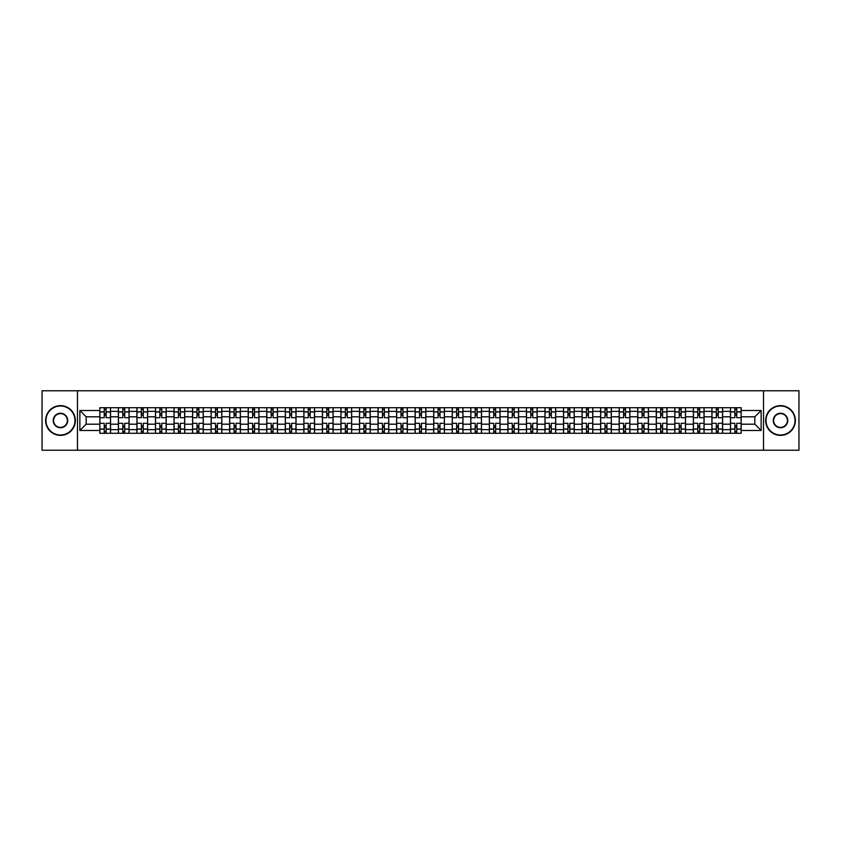 <?xml version="1.0" encoding="UTF-8"?>
<svg xmlns="http://www.w3.org/2000/svg" width="841" height="841" viewBox="0 0 841 841"><rect width="100%" height="100%" fill="white"/><g stroke="black" fill="none" stroke-linecap="round" stroke-linejoin="round"><path stroke-width="1.26" d="M763.523 450.229L798.95 450.229L798.95 390.771L42.05 390.771L42.05 450.229L763.523 450.229L763.523 390.771M118.381 433.283L118.381 411.344L110.539 411.344L110.539 433.283M110.539 411.344L110.539 407.717M118.381 411.344L118.381 407.717M129.083 407.717L129.083 433.283M136.925 433.283L136.925 407.717M147.627 407.717L147.627 433.283M155.48 433.283L155.48 407.717M166.182 407.717L166.182 433.283M174.024 433.283L174.024 407.717M184.726 407.717L184.726 433.283M192.578 433.283L192.578 407.717M203.27 407.717L203.27 433.283M211.123 433.283L211.123 407.717M221.824 407.717L221.824 433.283M229.667 433.283L229.667 407.717M240.368 407.717L240.368 433.283M248.221 433.283L248.221 407.717M258.923 407.717L258.923 433.283M266.765 433.283L266.765 407.717M277.467 407.717L277.467 433.283M285.309 433.283L285.309 407.717M296.011 407.717L296.011 433.283M303.864 433.283L303.864 407.717M314.566 407.717L314.566 433.283M322.408 433.283L322.408 407.717M333.11 407.717L333.11 433.283M340.962 433.283L340.962 407.717M351.654 407.717L351.654 433.283M359.506 433.283L359.506 407.717M370.208 407.717L370.208 433.283M378.051 433.283L378.051 407.717M388.752 407.717L388.752 433.283M396.605 433.283L396.605 407.717M407.307 407.717L407.307 433.283M415.149 433.283L415.149 407.717M425.851 407.717L425.851 433.283M433.693 433.283L433.693 407.717M444.395 407.717L444.395 433.283M452.248 433.283L452.248 407.717M462.949 407.717L462.949 433.283M470.792 433.283L470.792 407.717M481.494 407.717L481.494 433.283M489.346 433.283L489.346 407.717M500.038 407.717L500.038 433.283M507.89 433.283L507.89 407.717M518.592 407.717L518.592 433.283M526.434 433.283L526.434 407.717M537.136 407.717L537.136 433.283M544.989 433.283L544.989 407.717M555.691 407.717L555.691 433.283M563.533 433.283L563.533 407.717M574.235 407.717L574.235 433.283M582.077 433.283L582.077 407.717M592.779 407.717L592.779 433.283M600.632 433.283L600.632 407.717M611.333 407.717L611.333 433.283M619.176 433.283L619.176 407.717M629.877 407.717L629.877 433.283M637.73 433.283L637.73 407.717M648.422 407.717L648.422 433.283M656.274 433.283L656.274 407.717M666.976 407.717L666.976 433.283M674.818 433.283L674.818 407.717M685.52 407.717L685.52 433.283M693.373 433.283L693.373 407.717M704.075 407.717L704.075 433.283M711.917 433.283L711.917 407.717M722.619 407.717L722.619 433.283M730.461 433.283L730.461 407.717M730.461 424.19L722.619 424.19M711.917 424.19L704.075 424.19M693.373 424.19L685.52 424.19M674.818 424.19L666.976 424.19M656.274 424.19L648.422 424.19M637.73 424.19L629.877 424.19M619.176 424.19L611.333 424.19M600.632 424.19L592.779 424.19M582.077 424.19L574.235 424.19M563.533 424.19L555.691 424.19M544.989 424.19L537.136 424.19M526.434 424.19L518.592 424.19M507.89 424.19L500.038 424.19M489.346 424.19L481.494 424.19M470.792 424.19L462.949 424.19M452.248 424.19L444.395 424.19M433.693 424.19L425.851 424.19M415.149 424.19L407.307 424.19M396.605 424.19L388.752 424.19M378.051 424.19L370.208 424.19M359.506 424.19L351.654 424.19M340.962 424.19L333.11 424.19M322.408 424.19L314.566 424.19M303.864 424.19L296.011 424.19M285.309 424.19L277.467 424.19M266.765 424.19L258.923 424.19M248.221 424.19L240.368 424.19M229.667 424.19L221.824 424.19M211.123 424.19L203.27 424.19M192.578 424.19L184.726 424.19M174.024 424.19L166.182 424.19M155.48 424.19L147.627 424.19M136.925 424.19L129.083 424.19M118.381 424.19L110.539 424.19M730.461 416.81L722.619 416.81M711.917 416.81L704.075 416.81M693.373 416.81L685.52 416.81M674.818 416.81L666.976 416.81M656.274 416.81L648.422 416.81M637.73 416.81L629.877 416.81M619.176 416.81L611.333 416.81M600.632 416.81L592.779 416.81M582.077 416.81L574.235 416.81M563.533 416.81L555.691 416.81M544.989 416.81L537.136 416.81M526.434 416.81L518.592 416.81M507.89 416.81L500.038 416.81M489.346 416.81L481.494 416.81M470.792 416.81L462.949 416.81M452.248 416.81L444.395 416.81M433.693 416.81L425.851 416.81M415.149 416.81L407.307 416.81M396.605 416.81L388.752 416.81M378.051 416.81L370.208 416.81M359.506 416.81L351.654 416.81M340.962 416.81L333.11 416.81M322.408 416.81L314.566 416.81M303.864 416.81L296.011 416.81M285.309 416.81L277.467 416.81M266.765 416.81L258.923 416.81M248.221 416.81L240.368 416.81M229.667 416.81L221.824 416.81M211.123 416.81L203.27 416.81M192.578 416.81L184.726 416.81M174.024 416.81L166.182 416.81M155.48 416.81L147.627 416.81M136.925 416.81L129.083 416.81M118.381 416.81L110.539 416.81M86.16 424.19L99.837 424.19L99.837 416.81L86.16 416.81L86.16 424.19L79.863 430.487L79.863 410.513L99.837 410.513L99.837 416.81M741.163 416.81L741.163 424.19L754.84 424.19L754.84 416.81L741.163 416.81L741.163 407.717L99.837 407.717L99.837 410.513M741.163 410.513L761.137 410.513L761.137 430.487L741.163 430.487L741.163 424.19M99.837 424.19L99.837 433.283L741.163 433.283L741.163 430.487M99.837 430.487L79.863 430.487M77.477 450.229L77.477 390.771M106.134 431.496L104.231 431.496M104.231 409.504L106.134 409.504M124.689 431.496L122.786 431.496M122.786 409.504L124.689 409.504M143.233 431.496L141.33 431.496M141.33 409.504L143.233 409.504M161.777 431.496L159.874 431.496M159.874 409.504L161.777 409.504M180.331 431.496L178.429 431.496M178.429 409.504L180.331 409.504M198.875 431.496L196.973 431.496M196.973 409.504L198.875 409.504M217.42 431.496L215.517 431.496M215.517 409.504L217.42 409.504M235.974 431.496L234.071 431.496M234.071 409.504L235.974 409.504M254.518 431.496L252.615 431.496M252.615 409.504L254.518 409.504M273.062 431.496L271.17 431.496M271.17 409.504L273.062 409.504M291.617 431.496L289.714 431.496M289.714 409.504L291.617 409.504M310.161 431.496L308.258 431.496M308.258 409.504L310.161 409.504M328.715 431.496L326.813 431.496M326.813 409.504L328.715 409.504M347.259 431.496L345.357 431.496M345.357 409.504L347.259 409.504M365.803 431.496L363.901 431.496M363.901 409.504L365.803 409.504M384.358 431.496L382.455 431.496M382.455 409.504L384.358 409.504M402.902 431.496L400.999 431.496M400.999 409.504L402.902 409.504M421.446 431.496L419.554 431.496M419.554 409.504L421.446 409.504M440.001 431.496L438.098 431.496M438.098 409.504L440.001 409.504M458.545 431.496L456.642 431.496M456.642 409.504L458.545 409.504M477.099 431.496L475.197 431.496M475.197 409.504L477.099 409.504M495.643 431.496L493.741 431.496M493.741 409.504L495.643 409.504M514.187 431.496L512.285 431.496M512.285 409.504L514.187 409.504M532.742 431.496L530.839 431.496M530.839 409.504L532.742 409.504M551.286 431.496L549.383 431.496M549.383 409.504L551.286 409.504M569.83 431.496L567.938 431.496M567.938 409.504L569.83 409.504M588.385 431.496L586.482 431.496M586.482 409.504L588.385 409.504M606.929 431.496L605.026 431.496M605.026 409.504L606.929 409.504M625.483 431.496L623.58 431.496M623.58 409.504L625.483 409.504M644.027 431.496L642.125 431.496M642.125 409.504L644.027 409.504M662.571 431.496L660.669 431.496M660.669 409.504L662.571 409.504M681.126 431.496L679.223 431.496M679.223 409.504L681.126 409.504M699.67 431.496L697.767 431.496M697.767 409.504L699.67 409.504M718.214 431.496L716.311 431.496M716.311 409.504L718.214 409.504M736.769 431.496L734.866 431.496M734.866 409.504L736.769 409.504M79.863 410.513L86.16 416.81M754.84 424.19L761.137 430.487M754.84 416.81L761.137 410.513M110.476 433.283L110.476 417.704L106.134 417.704L106.134 407.717M104.231 407.717L104.231 417.704L99.89 417.704L99.89 407.717M110.476 417.704L110.476 407.717M99.89 433.283L99.89 423.296L104.231 423.296L104.231 433.283M106.134 433.283L106.134 423.296L110.476 423.296M104.231 415.086L106.134 415.086M99.89 423.296L99.89 417.704M106.134 425.914L104.231 425.914M106.134 431.738L104.231 431.738M104.231 427.459L106.134 427.459M106.134 413.541L104.231 413.541M104.231 409.262L106.134 409.262M129.02 433.283L129.02 417.704L124.689 417.704L124.689 407.717M122.786 407.717L122.786 417.704L118.444 417.704L118.444 407.717M129.02 417.704L129.02 407.717M118.444 433.283L118.444 423.296L122.786 423.296L122.786 433.283M124.689 433.283L124.689 423.296L129.02 423.296M122.786 415.086L124.689 415.086M118.444 423.296L118.444 417.704M124.689 425.914L122.786 425.914M124.689 431.738L122.786 431.738M122.786 427.459L124.689 427.459M124.689 413.541L122.786 413.541M122.786 409.262L124.689 409.262M147.574 433.283L147.574 417.704L143.233 417.704L143.233 407.717M141.33 407.717L141.33 417.704L136.988 417.704L136.988 407.717M147.574 417.704L147.574 407.717M136.988 433.283L136.988 423.296L141.33 423.296L141.33 433.283M143.233 433.283L143.233 423.296L147.574 423.296M141.33 415.086L143.233 415.086M136.988 423.296L136.988 417.704M143.233 425.914L141.33 425.914M143.233 431.738L141.33 431.738M141.33 427.459L143.233 427.459M143.233 413.541L141.33 413.541M141.33 409.262L143.233 409.262M166.119 433.283L166.119 417.704L161.777 417.704L161.777 407.717M159.874 407.717L159.874 417.704L155.532 417.704L155.532 407.717M166.119 417.704L166.119 407.717M155.532 433.283L155.532 423.296L159.874 423.296L159.874 433.283M161.777 433.283L161.777 423.296L166.119 423.296M159.874 415.086L161.777 415.086M155.532 423.296L155.532 417.704M161.777 425.914L159.874 425.914M161.777 431.738L159.874 431.738M159.874 427.459L161.777 427.459M161.777 413.541L159.874 413.541M159.874 409.262L161.777 409.262M184.663 433.283L184.663 417.704L180.331 417.704L180.331 407.717M178.429 407.717L178.429 417.704L174.087 417.704L174.087 407.717M184.663 417.704L184.663 407.717M174.087 433.283L174.087 423.296L178.429 423.296L178.429 433.283M180.331 433.283L180.331 423.296L184.663 423.296M178.429 415.086L180.331 415.086M174.087 423.296L174.087 417.704M180.331 425.914L178.429 425.914M180.331 431.738L178.429 431.738M178.429 427.459L180.331 427.459M180.331 413.541L178.429 413.541M178.429 409.262L180.331 409.262M203.217 433.283L203.217 417.704L198.875 417.704L198.875 407.717M196.973 407.717L196.973 417.704L192.631 417.704L192.631 407.717M203.217 417.704L203.217 407.717M192.631 433.283L192.631 423.296L196.973 423.296L196.973 433.283M198.875 433.283L198.875 423.296L203.217 423.296M196.973 415.086L198.875 415.086M192.631 423.296L192.631 417.704M198.875 425.914L196.973 425.914M198.875 431.738L196.973 431.738M196.973 427.459L198.875 427.459M198.875 413.541L196.973 413.541M196.973 409.262L198.875 409.262M60.478 435.007A14.507 14.507 0 0 0 74.986 420.5A14.507 14.507 0 0 0 60.478 405.993A14.507 14.507 0 0 0 45.971 420.5A14.507 14.507 0 0 0 60.478 435.007M60.478 405.635A14.865 14.865 0 0 1 75.343 420.5A14.865 14.865 0 0 1 60.478 435.365A14.865 14.865 0 0 1 45.614 420.5A14.865 14.865 0 0 1 60.478 405.635M60.478 427.754A7.254 7.254 0 0 1 53.225 420.5A7.254 7.254 0 0 1 60.478 413.246A7.254 7.254 0 0 1 67.732 420.5A7.254 7.254 0 0 1 60.478 427.754M60.478 413.604A6.896 6.896 0 0 0 53.582 420.5A6.896 6.896 0 0 0 60.478 427.396A6.896 6.896 0 0 0 67.375 420.5A6.896 6.896 0 0 0 60.478 413.604M780.522 435.007A14.507 14.507 0 0 0 795.029 420.5A14.507 14.507 0 0 0 780.522 405.993A14.507 14.507 0 0 0 766.014 420.5A14.507 14.507 0 0 0 780.522 435.007M780.522 405.635A14.865 14.865 0 0 1 795.386 420.5A14.865 14.865 0 0 1 780.522 435.365A14.865 14.865 0 0 1 765.657 420.5A14.865 14.865 0 0 1 780.522 405.635M780.522 427.754A7.254 7.254 0 0 1 773.268 420.5A7.254 7.254 0 0 1 780.522 413.246A7.254 7.254 0 0 1 787.775 420.5A7.254 7.254 0 0 1 780.522 427.754M780.522 413.604A6.896 6.896 0 0 0 773.625 420.5A6.896 6.896 0 0 0 780.522 427.396A6.896 6.896 0 0 0 787.418 420.5A6.896 6.896 0 0 0 780.522 413.604M221.761 433.283L221.761 417.704L217.42 417.704L217.42 407.717M215.517 407.717L215.517 417.704L211.186 417.704L211.186 407.717M221.761 417.704L221.761 407.717M211.186 433.283L211.186 423.296L215.517 423.296L215.517 433.283M217.42 433.283L217.42 423.296L221.761 423.296M215.517 415.086L217.42 415.086M211.186 423.296L211.186 417.704M217.42 425.914L215.517 425.914M217.42 431.738L215.517 431.738M215.517 427.459L217.42 427.459M217.42 413.541L215.517 413.541M215.517 409.262L217.42 409.262M240.316 433.283L240.316 417.704L235.974 417.704L235.974 407.717M234.071 407.717L234.071 417.704L229.73 417.704L229.73 407.717M240.316 417.704L240.316 407.717M229.73 433.283L229.73 423.296L234.071 423.296L234.071 433.283M235.974 433.283L235.974 423.296L240.316 423.296M234.071 415.086L235.974 415.086M229.73 423.296L229.73 417.704M235.974 425.914L234.071 425.914M235.974 431.738L234.071 431.738M234.071 427.459L235.974 427.459M235.974 413.541L234.071 413.541M234.071 409.262L235.974 409.262M258.86 433.283L258.86 417.704L254.518 417.704L254.518 407.717M252.615 407.717L252.615 417.704L248.274 417.704L248.274 407.717M258.86 417.704L258.86 407.717M248.274 433.283L248.274 423.296L252.615 423.296L252.615 433.283M254.518 433.283L254.518 423.296L258.86 423.296M252.615 415.086L254.518 415.086M248.274 423.296L248.274 417.704M254.518 425.914L252.615 425.914M254.518 431.738L252.615 431.738M252.615 427.459L254.518 427.459M254.518 413.541L252.615 413.541M252.615 409.262L254.518 409.262M277.404 433.283L277.404 417.704L273.062 417.704L273.062 407.717M271.17 407.717L271.17 417.704L266.828 417.704L266.828 407.717M277.404 417.704L277.404 407.717M266.828 433.283L266.828 423.296L271.17 423.296L271.17 433.283M273.062 433.283L273.062 423.296L277.404 423.296M271.17 415.086L273.062 415.086M266.828 423.296L266.828 417.704M273.062 425.914L271.17 425.914M273.062 431.738L271.17 431.738M271.17 427.459L273.062 427.459M273.062 413.541L271.17 413.541M271.17 409.262L273.062 409.262M295.958 433.283L295.958 417.704L291.617 417.704L291.617 407.717M289.714 407.717L289.714 417.704L285.372 417.704L285.372 407.717M295.958 417.704L295.958 407.717M285.372 433.283L285.372 423.296L289.714 423.296L289.714 433.283M291.617 433.283L291.617 423.296L295.958 423.296M289.714 415.086L291.617 415.086M285.372 423.296L285.372 417.704M291.617 425.914L289.714 425.914M291.617 431.738L289.714 431.738M289.714 427.459L291.617 427.459M291.617 413.541L289.714 413.541M289.714 409.262L291.617 409.262M314.502 433.283L314.502 417.704L310.161 417.704L310.161 407.717M308.258 407.717L308.258 417.704L303.916 417.704L303.916 407.717M314.502 417.704L314.502 407.717M303.916 433.283L303.916 423.296L308.258 423.296L308.258 433.283M310.161 433.283L310.161 423.296L314.502 423.296M308.258 415.086L310.161 415.086M303.916 423.296L303.916 417.704M310.161 425.914L308.258 425.914M310.161 431.738L308.258 431.738M308.258 427.459L310.161 427.459M310.161 413.541L308.258 413.541M308.258 409.262L310.161 409.262M333.047 433.283L333.047 417.704L328.715 417.704L328.715 407.717M326.813 407.717L326.813 417.704L322.471 417.704L322.471 407.717M333.047 417.704L333.047 407.717M322.471 433.283L322.471 423.296L326.813 423.296L326.813 433.283M328.715 433.283L328.715 423.296L333.047 423.296M326.813 415.086L328.715 415.086M322.471 423.296L322.471 417.704M328.715 425.914L326.813 425.914M328.715 431.738L326.813 431.738M326.813 427.459L328.715 427.459M328.715 413.541L326.813 413.541M326.813 409.262L328.715 409.262M351.601 433.283L351.601 417.704L347.259 417.704L347.259 407.717M345.357 407.717L345.357 417.704L341.015 417.704L341.015 407.717M351.601 417.704L351.601 407.717M341.015 433.283L341.015 423.296L345.357 423.296L345.357 433.283M347.259 433.283L347.259 423.296L351.601 423.296M345.357 415.086L347.259 415.086M341.015 423.296L341.015 417.704M347.259 425.914L345.357 425.914M347.259 431.738L345.357 431.738M345.357 427.459L347.259 427.459M347.259 413.541L345.357 413.541M345.357 409.262L347.259 409.262M370.145 433.283L370.145 417.704L365.803 417.704L365.803 407.717M363.901 407.717L363.901 417.704L359.57 417.704L359.57 407.717M370.145 417.704L370.145 407.717M359.57 433.283L359.57 423.296L363.901 423.296L363.901 433.283M365.803 433.283L365.803 423.296L370.145 423.296M363.901 415.086L365.803 415.086M359.57 423.296L359.57 417.704M365.803 425.914L363.901 425.914M365.803 431.738L363.901 431.738M363.901 427.459L365.803 427.459M365.803 413.541L363.901 413.541M363.901 409.262L365.803 409.262M388.7 433.283L388.7 417.704L384.358 417.704L384.358 407.717M382.455 407.717L382.455 417.704L378.114 417.704L378.114 407.717M388.7 417.704L388.7 407.717M378.114 433.283L378.114 423.296L382.455 423.296L382.455 433.283M384.358 433.283L384.358 423.296L388.7 423.296M382.455 415.086L384.358 415.086M378.114 423.296L378.114 417.704M384.358 425.914L382.455 425.914M384.358 431.738L382.455 431.738M382.455 427.459L384.358 427.459M384.358 413.541L382.455 413.541M382.455 409.262L384.358 409.262M407.244 433.283L407.244 417.704L402.902 417.704L402.902 407.717M400.999 407.717L400.999 417.704L396.658 417.704L396.658 407.717M407.244 417.704L407.244 407.717M396.658 433.283L396.658 423.296L400.999 423.296L400.999 433.283M402.902 433.283L402.902 423.296L407.244 423.296M400.999 415.086L402.902 415.086M396.658 423.296L396.658 417.704M402.902 425.914L400.999 425.914M402.902 431.738L400.999 431.738M400.999 427.459L402.902 427.459M402.902 413.541L400.999 413.541M400.999 409.262L402.902 409.262M425.788 433.283L425.788 417.704L421.446 417.704L421.446 407.717M419.554 407.717L419.554 417.704L415.212 417.704L415.212 407.717M425.788 417.704L425.788 407.717M415.212 433.283L415.212 423.296L419.554 423.296L419.554 433.283M421.446 433.283L421.446 423.296L425.788 423.296M419.554 415.086L421.446 415.086M415.212 423.296L415.212 417.704M421.446 425.914L419.554 425.914M421.446 431.738L419.554 431.738M419.554 427.459L421.446 427.459M421.446 413.541L419.554 413.541M419.554 409.262L421.446 409.262M444.342 433.283L444.342 417.704L440.001 417.704L440.001 407.717M438.098 407.717L438.098 417.704L433.756 417.704L433.756 407.717M444.342 417.704L444.342 407.717M433.756 433.283L433.756 423.296L438.098 423.296L438.098 433.283M440.001 433.283L440.001 423.296L444.342 423.296M438.098 415.086L440.001 415.086M433.756 423.296L433.756 417.704M440.001 425.914L438.098 425.914M440.001 431.738L438.098 431.738M438.098 427.459L440.001 427.459M440.001 413.541L438.098 413.541M438.098 409.262L440.001 409.262M462.886 433.283L462.886 417.704L458.545 417.704L458.545 407.717M456.642 407.717L456.642 417.704L452.3 417.704L452.3 407.717M462.886 417.704L462.886 407.717M452.3 433.283L452.3 423.296L456.642 423.296L456.642 433.283M458.545 433.283L458.545 423.296L462.886 423.296M456.642 415.086L458.545 415.086M452.3 423.296L452.3 417.704M458.545 425.914L456.642 425.914M458.545 431.738L456.642 431.738M456.642 427.459L458.545 427.459M458.545 413.541L456.642 413.541M456.642 409.262L458.545 409.262M481.43 433.283L481.43 417.704L477.099 417.704L477.099 407.717M475.197 407.717L475.197 417.704L470.855 417.704L470.855 407.717M481.43 417.704L481.43 407.717M470.855 433.283L470.855 423.296L475.197 423.296L475.197 433.283M477.099 433.283L477.099 423.296L481.43 423.296M475.197 415.086L477.099 415.086M470.855 423.296L470.855 417.704M477.099 425.914L475.197 425.914M477.099 431.738L475.197 431.738M475.197 427.459L477.099 427.459M477.099 413.541L475.197 413.541M475.197 409.262L477.099 409.262M499.985 433.283L499.985 417.704L495.643 417.704L495.643 407.717M493.741 407.717L493.741 417.704L489.399 417.704L489.399 407.717M499.985 417.704L499.985 407.717M489.399 433.283L489.399 423.296L493.741 423.296L493.741 433.283M495.643 433.283L495.643 423.296L499.985 423.296M493.741 415.086L495.643 415.086M489.399 423.296L489.399 417.704M495.643 425.914L493.741 425.914M495.643 431.738L493.741 431.738M493.741 427.459L495.643 427.459M495.643 413.541L493.741 413.541M493.741 409.262L495.643 409.262M518.529 433.283L518.529 417.704L514.187 417.704L514.187 407.717M512.285 407.717L512.285 417.704L507.953 417.704L507.953 407.717M518.529 417.704L518.529 407.717M507.953 433.283L507.953 423.296L512.285 423.296L512.285 433.283M514.187 433.283L514.187 423.296L518.529 423.296M512.285 415.086L514.187 415.086M507.953 423.296L507.953 417.704M514.187 425.914L512.285 425.914M514.187 431.738L512.285 431.738M512.285 427.459L514.187 427.459M514.187 413.541L512.285 413.541M512.285 409.262L514.187 409.262M537.084 433.283L537.084 417.704L532.742 417.704L532.742 407.717M530.839 407.717L530.839 417.704L526.498 417.704L526.498 407.717M537.084 417.704L537.084 407.717M526.498 433.283L526.498 423.296L530.839 423.296L530.839 433.283M532.742 433.283L532.742 423.296L537.084 423.296M530.839 415.086L532.742 415.086M526.498 423.296L526.498 417.704M532.742 425.914L530.839 425.914M532.742 431.738L530.839 431.738M530.839 427.459L532.742 427.459M532.742 413.541L530.839 413.541M530.839 409.262L532.742 409.262M555.628 433.283L555.628 417.704L551.286 417.704L551.286 407.717M549.383 407.717L549.383 417.704L545.042 417.704L545.042 407.717M555.628 417.704L555.628 407.717M545.042 433.283L545.042 423.296L549.383 423.296L549.383 433.283M551.286 433.283L551.286 423.296L555.628 423.296M549.383 415.086L551.286 415.086M545.042 423.296L545.042 417.704M551.286 425.914L549.383 425.914M551.286 431.738L549.383 431.738M549.383 427.459L551.286 427.459M551.286 413.541L549.383 413.541M549.383 409.262L551.286 409.262M574.172 433.283L574.172 417.704L569.83 417.704L569.83 407.717M567.938 407.717L567.938 417.704L563.596 417.704L563.596 407.717M574.172 417.704L574.172 407.717M563.596 433.283L563.596 423.296L567.938 423.296L567.938 433.283M569.83 433.283L569.83 423.296L574.172 423.296M567.938 415.086L569.83 415.086M563.596 423.296L563.596 417.704M569.83 425.914L567.938 425.914M569.83 431.738L567.938 431.738M567.938 427.459L569.83 427.459M569.83 413.541L567.938 413.541M567.938 409.262L569.83 409.262M592.726 433.283L592.726 417.704L588.385 417.704L588.385 407.717M586.482 407.717L586.482 417.704L582.14 417.704L582.14 407.717M592.726 417.704L592.726 407.717M582.14 433.283L582.14 423.296L586.482 423.296L586.482 433.283M588.385 433.283L588.385 423.296L592.726 423.296M586.482 415.086L588.385 415.086M582.14 423.296L582.14 417.704M588.385 425.914L586.482 425.914M588.385 431.738L586.482 431.738M586.482 427.459L588.385 427.459M588.385 413.541L586.482 413.541M586.482 409.262L588.385 409.262M611.27 433.283L611.27 417.704L606.929 417.704L606.929 407.717M605.026 407.717L605.026 417.704L600.684 417.704L600.684 407.717M611.27 417.704L611.27 407.717M600.684 433.283L600.684 423.296L605.026 423.296L605.026 433.283M606.929 433.283L606.929 423.296L611.27 423.296M605.026 415.086L606.929 415.086M600.684 423.296L600.684 417.704M606.929 425.914L605.026 425.914M606.929 431.738L605.026 431.738M605.026 427.459L606.929 427.459M606.929 413.541L605.026 413.541M605.026 409.262L606.929 409.262M629.814 433.283L629.814 417.704L625.483 417.704L625.483 407.717M623.58 407.717L623.58 417.704L619.239 417.704L619.239 407.717M629.814 417.704L629.814 407.717M619.239 433.283L619.239 423.296L623.58 423.296L623.58 433.283M625.483 433.283L625.483 423.296L629.814 423.296M623.58 415.086L625.483 415.086M619.239 423.296L619.239 417.704M625.483 425.914L623.58 425.914M625.483 431.738L623.58 431.738M623.58 427.459L625.483 427.459M625.483 413.541L623.58 413.541M623.58 409.262L625.483 409.262M648.369 433.283L648.369 417.704L644.027 417.704L644.027 407.717M642.125 407.717L642.125 417.704L637.783 417.704L637.783 407.717M648.369 417.704L648.369 407.717M637.783 433.283L637.783 423.296L642.125 423.296L642.125 433.283M644.027 433.283L644.027 423.296L648.369 423.296M642.125 415.086L644.027 415.086M637.783 423.296L637.783 417.704M644.027 425.914L642.125 425.914M644.027 431.738L642.125 431.738M642.125 427.459L644.027 427.459M644.027 413.541L642.125 413.541M642.125 409.262L644.027 409.262M666.913 433.283L666.913 417.704L662.571 417.704L662.571 407.717M660.669 407.717L660.669 417.704L656.337 417.704L656.337 407.717M666.913 417.704L666.913 407.717M656.337 433.283L656.337 423.296L660.669 423.296L660.669 433.283M662.571 433.283L662.571 423.296L666.913 423.296M660.669 415.086L662.571 415.086M656.337 423.296L656.337 417.704M662.571 425.914L660.669 425.914M662.571 431.738L660.669 431.738M660.669 427.459L662.571 427.459M662.571 413.541L660.669 413.541M660.669 409.262L662.571 409.262M685.468 433.283L685.468 417.704L681.126 417.704L681.126 407.717M679.223 407.717L679.223 417.704L674.881 417.704L674.881 407.717M685.468 417.704L685.468 407.717M674.881 433.283L674.881 423.296L679.223 423.296L679.223 433.283M681.126 433.283L681.126 423.296L685.468 423.296M679.223 415.086L681.126 415.086M674.881 423.296L674.881 417.704M681.126 425.914L679.223 425.914M681.126 431.738L679.223 431.738M679.223 427.459L681.126 427.459M681.126 413.541L679.223 413.541M679.223 409.262L681.126 409.262M704.012 433.283L704.012 417.704L699.67 417.704L699.67 407.717M697.767 407.717L697.767 417.704L693.426 417.704L693.426 407.717M704.012 417.704L704.012 407.717M693.426 433.283L693.426 423.296L697.767 423.296L697.767 433.283M699.67 433.283L699.67 423.296L704.012 423.296M697.767 415.086L699.67 415.086M693.426 423.296L693.426 417.704M699.67 425.914L697.767 425.914M699.67 431.738L697.767 431.738M697.767 427.459L699.67 427.459M699.67 413.541L697.767 413.541M697.767 409.262L699.67 409.262M722.556 433.283L722.556 417.704L718.214 417.704L718.214 407.717M716.311 407.717L716.311 417.704L711.98 417.704L711.98 407.717M722.556 417.704L722.556 407.717M711.98 433.283L711.98 423.296L716.311 423.296L716.311 433.283M718.214 433.283L718.214 423.296L722.556 423.296M716.311 415.086L718.214 415.086M711.98 423.296L711.98 417.704M718.214 425.914L716.311 425.914M718.214 431.738L716.311 431.738M716.311 427.459L718.214 427.459M718.214 413.541L716.311 413.541M716.311 409.262L718.214 409.262M741.11 433.283L741.11 417.704L736.769 417.704L736.769 407.717M734.866 407.717L734.866 417.704L730.524 417.704L730.524 407.717M741.11 417.704L741.11 407.717M730.524 433.283L730.524 423.296L734.866 423.296L734.866 433.283M736.769 433.283L736.769 423.296L741.11 423.296M734.866 415.086L736.769 415.086M730.524 423.296L730.524 417.704M736.769 425.914L734.866 425.914M736.769 431.738L734.866 431.738M734.866 427.459L736.769 427.459M736.769 413.541L734.866 413.541M734.866 409.262L736.769 409.262M711.917 411.344L704.075 411.344M693.373 411.344L685.52 411.344M674.818 411.344L666.976 411.344M656.274 411.344L648.422 411.344M637.73 411.344L629.877 411.344M619.176 411.344L611.333 411.344M600.632 411.344L592.779 411.344M582.077 411.344L574.235 411.344M563.533 411.344L555.691 411.344M544.989 411.344L537.136 411.344M526.434 411.344L518.592 411.344M507.89 411.344L500.038 411.344M489.346 411.344L481.494 411.344M470.792 411.344L462.949 411.344M452.248 411.344L444.395 411.344M433.693 411.344L425.851 411.344M415.149 411.344L407.307 411.344M396.605 411.344L388.752 411.344M378.051 411.344L370.208 411.344M359.506 411.344L351.654 411.344M340.962 411.344L333.11 411.344M322.408 411.344L314.566 411.344M303.864 411.344L296.011 411.344M285.309 411.344L277.467 411.344M266.765 411.344L258.923 411.344M248.221 411.344L240.368 411.344M229.667 411.344L221.824 411.344M211.123 411.344L203.27 411.344M192.578 411.344L184.726 411.344M174.024 411.344L166.182 411.344M155.48 411.344L147.627 411.344M136.925 411.344L129.083 411.344M730.461 411.344L722.619 411.344M711.917 429.656L704.075 429.656M693.373 429.656L685.52 429.656M674.818 429.656L666.976 429.656M656.274 429.656L648.422 429.656M637.73 429.656L629.877 429.656M619.176 429.656L611.333 429.656M600.632 429.656L592.779 429.656M582.077 429.656L574.235 429.656M563.533 429.656L555.691 429.656M544.989 429.656L537.136 429.656M526.434 429.656L518.592 429.656M507.89 429.656L500.038 429.656M489.346 429.656L481.494 429.656M470.792 429.656L462.949 429.656M452.248 429.656L444.395 429.656M433.693 429.656L425.851 429.656M415.149 429.656L407.307 429.656M396.605 429.656L388.752 429.656M378.051 429.656L370.208 429.656M359.506 429.656L351.654 429.656M340.962 429.656L333.11 429.656M322.408 429.656L314.566 429.656M303.864 429.656L296.011 429.656M285.309 429.656L277.467 429.656M266.765 429.656L258.923 429.656M248.221 429.656L240.368 429.656M229.667 429.656L221.824 429.656M211.123 429.656L203.27 429.656M192.578 429.656L184.726 429.656M174.024 429.656L166.182 429.656M155.48 429.656L147.627 429.656M136.925 429.656L129.083 429.656M118.381 429.656L110.539 429.656M730.461 429.656L722.619 429.656M110.476 411.817L106.134 411.817M104.231 411.817L99.89 411.817M104.231 411.974L99.89 411.974M104.231 429.026L99.89 429.026M104.231 429.183L99.89 429.183M110.476 429.183L106.134 429.183M110.476 411.974L106.134 411.974M110.476 429.026L106.134 429.026M129.02 411.817L124.689 411.817M122.786 411.817L118.444 411.817M122.786 411.974L118.444 411.974M122.786 429.026L118.444 429.026M122.786 429.183L118.444 429.183M129.02 429.183L124.689 429.183M129.02 411.974L124.689 411.974M129.02 429.026L124.689 429.026M147.574 411.817L143.233 411.817M141.33 411.817L136.988 411.817M141.33 411.974L136.988 411.974M141.33 429.026L136.988 429.026M141.33 429.183L136.988 429.183M147.574 429.183L143.233 429.183M147.574 411.974L143.233 411.974M147.574 429.026L143.233 429.026M166.119 411.817L161.777 411.817M159.874 411.817L155.532 411.817M159.874 411.974L155.532 411.974M159.874 429.026L155.532 429.026M159.874 429.183L155.532 429.183M166.119 429.183L161.777 429.183M166.119 411.974L161.777 411.974M166.119 429.026L161.777 429.026M184.663 411.817L180.331 411.817M178.429 411.817L174.087 411.817M178.429 411.974L174.087 411.974M178.429 429.026L174.087 429.026M178.429 429.183L174.087 429.183M184.663 429.183L180.331 429.183M184.663 411.974L180.331 411.974M184.663 429.026L180.331 429.026M203.217 411.817L198.875 411.817M196.973 411.817L192.631 411.817M196.973 411.974L192.631 411.974M196.973 429.026L192.631 429.026M196.973 429.183L192.631 429.183M203.217 429.183L198.875 429.183M203.217 411.974L198.875 411.974M203.217 429.026L198.875 429.026M221.761 411.817L217.42 411.817M215.517 411.817L211.186 411.817M215.517 411.974L211.186 411.974M215.517 429.026L211.186 429.026M215.517 429.183L211.186 429.183M221.761 429.183L217.42 429.183M221.761 411.974L217.42 411.974M221.761 429.026L217.42 429.026M240.316 411.817L235.974 411.817M234.071 411.817L229.73 411.817M234.071 411.974L229.73 411.974M234.071 429.026L229.73 429.026M234.071 429.183L229.73 429.183M240.316 429.183L235.974 429.183M240.316 411.974L235.974 411.974M240.316 429.026L235.974 429.026M258.86 411.817L254.518 411.817M252.615 411.817L248.274 411.817M252.615 411.974L248.274 411.974M252.615 429.026L248.274 429.026M252.615 429.183L248.274 429.183M258.86 429.183L254.518 429.183M258.86 411.974L254.518 411.974M258.86 429.026L254.518 429.026M277.404 411.817L273.062 411.817M271.17 411.817L266.828 411.817M271.17 411.974L266.828 411.974M271.17 429.026L266.828 429.026M271.17 429.183L266.828 429.183M277.404 429.183L273.062 429.183M277.404 411.974L273.062 411.974M277.404 429.026L273.062 429.026M295.958 411.817L291.617 411.817M289.714 411.817L285.372 411.817M289.714 411.974L285.372 411.974M289.714 429.026L285.372 429.026M289.714 429.183L285.372 429.183M295.958 429.183L291.617 429.183M295.958 411.974L291.617 411.974M295.958 429.026L291.617 429.026M314.502 411.817L310.161 411.817M308.258 411.817L303.916 411.817M308.258 411.974L303.916 411.974M308.258 429.026L303.916 429.026M308.258 429.183L303.916 429.183M314.502 429.183L310.161 429.183M314.502 411.974L310.161 411.974M314.502 429.026L310.161 429.026M333.047 411.817L328.715 411.817M326.813 411.817L322.471 411.817M326.813 411.974L322.471 411.974M326.813 429.026L322.471 429.026M326.813 429.183L322.471 429.183M333.047 429.183L328.715 429.183M333.047 411.974L328.715 411.974M333.047 429.026L328.715 429.026M351.601 411.817L347.259 411.817M345.357 411.817L341.015 411.817M345.357 411.974L341.015 411.974M345.357 429.026L341.015 429.026M345.357 429.183L341.015 429.183M351.601 429.183L347.259 429.183M351.601 411.974L347.259 411.974M351.601 429.026L347.259 429.026M370.145 411.817L365.803 411.817M363.901 411.817L359.57 411.817M363.901 411.974L359.57 411.974M363.901 429.026L359.57 429.026M363.901 429.183L359.57 429.183M370.145 429.183L365.803 429.183M370.145 411.974L365.803 411.974M370.145 429.026L365.803 429.026M388.7 411.817L384.358 411.817M382.455 411.817L378.114 411.817M382.455 411.974L378.114 411.974M382.455 429.026L378.114 429.026M382.455 429.183L378.114 429.183M388.7 429.183L384.358 429.183M388.7 411.974L384.358 411.974M388.7 429.026L384.358 429.026M407.244 411.817L402.902 411.817M400.999 411.817L396.658 411.817M400.999 411.974L396.658 411.974M400.999 429.026L396.658 429.026M400.999 429.183L396.658 429.183M407.244 429.183L402.902 429.183M407.244 411.974L402.902 411.974M407.244 429.026L402.902 429.026M425.788 411.817L421.446 411.817M419.554 411.817L415.212 411.817M419.554 411.974L415.212 411.974M419.554 429.026L415.212 429.026M419.554 429.183L415.212 429.183M425.788 429.183L421.446 429.183M425.788 411.974L421.446 411.974M425.788 429.026L421.446 429.026M444.342 411.817L440.001 411.817M438.098 411.817L433.756 411.817M438.098 411.974L433.756 411.974M438.098 429.026L433.756 429.026M438.098 429.183L433.756 429.183M444.342 429.183L440.001 429.183M444.342 411.974L440.001 411.974M444.342 429.026L440.001 429.026M462.886 411.817L458.545 411.817M456.642 411.817L452.3 411.817M456.642 411.974L452.3 411.974M456.642 429.026L452.3 429.026M456.642 429.183L452.3 429.183M462.886 429.183L458.545 429.183M462.886 411.974L458.545 411.974M462.886 429.026L458.545 429.026M481.43 411.817L477.099 411.817M475.197 411.817L470.855 411.817M475.197 411.974L470.855 411.974M475.197 429.026L470.855 429.026M475.197 429.183L470.855 429.183M481.43 429.183L477.099 429.183M481.43 411.974L477.099 411.974M481.43 429.026L477.099 429.026M499.985 411.817L495.643 411.817M493.741 411.817L489.399 411.817M493.741 411.974L489.399 411.974M493.741 429.026L489.399 429.026M493.741 429.183L489.399 429.183M499.985 429.183L495.643 429.183M499.985 411.974L495.643 411.974M499.985 429.026L495.643 429.026M518.529 411.817L514.187 411.817M512.285 411.817L507.953 411.817M512.285 411.974L507.953 411.974M512.285 429.026L507.953 429.026M512.285 429.183L507.953 429.183M518.529 429.183L514.187 429.183M518.529 411.974L514.187 411.974M518.529 429.026L514.187 429.026M537.084 411.817L532.742 411.817M530.839 411.817L526.498 411.817M530.839 411.974L526.498 411.974M530.839 429.026L526.498 429.026M530.839 429.183L526.498 429.183M537.084 429.183L532.742 429.183M537.084 411.974L532.742 411.974M537.084 429.026L532.742 429.026M555.628 411.817L551.286 411.817M549.383 411.817L545.042 411.817M549.383 411.974L545.042 411.974M549.383 429.026L545.042 429.026M549.383 429.183L545.042 429.183M555.628 429.183L551.286 429.183M555.628 411.974L551.286 411.974M555.628 429.026L551.286 429.026M574.172 411.817L569.83 411.817M567.938 411.817L563.596 411.817M567.938 411.974L563.596 411.974M567.938 429.026L563.596 429.026M567.938 429.183L563.596 429.183M574.172 429.183L569.83 429.183M574.172 411.974L569.83 411.974M574.172 429.026L569.83 429.026M592.726 411.817L588.385 411.817M586.482 411.817L582.14 411.817M586.482 411.974L582.14 411.974M586.482 429.026L582.14 429.026M586.482 429.183L582.14 429.183M592.726 429.183L588.385 429.183M592.726 411.974L588.385 411.974M592.726 429.026L588.385 429.026M611.27 411.817L606.929 411.817M605.026 411.817L600.684 411.817M605.026 411.974L600.684 411.974M605.026 429.026L600.684 429.026M605.026 429.183L600.684 429.183M611.27 429.183L606.929 429.183M611.27 411.974L606.929 411.974M611.27 429.026L606.929 429.026M629.814 411.817L625.483 411.817M623.58 411.817L619.239 411.817M623.58 411.974L619.239 411.974M623.58 429.026L619.239 429.026M623.58 429.183L619.239 429.183M629.814 429.183L625.483 429.183M629.814 411.974L625.483 411.974M629.814 429.026L625.483 429.026M648.369 411.817L644.027 411.817M642.125 411.817L637.783 411.817M642.125 411.974L637.783 411.974M642.125 429.026L637.783 429.026M642.125 429.183L637.783 429.183M648.369 429.183L644.027 429.183M648.369 411.974L644.027 411.974M648.369 429.026L644.027 429.026M666.913 411.817L662.571 411.817M660.669 411.817L656.337 411.817M660.669 411.974L656.337 411.974M660.669 429.026L656.337 429.026M660.669 429.183L656.337 429.183M666.913 429.183L662.571 429.183M666.913 411.974L662.571 411.974M666.913 429.026L662.571 429.026M685.468 411.817L681.126 411.817M679.223 411.817L674.881 411.817M679.223 411.974L674.881 411.974M679.223 429.026L674.881 429.026M679.223 429.183L674.881 429.183M685.468 429.183L681.126 429.183M685.468 411.974L681.126 411.974M685.468 429.026L681.126 429.026M704.012 411.817L699.67 411.817M697.767 411.817L693.426 411.817M697.767 411.974L693.426 411.974M697.767 429.026L693.426 429.026M697.767 429.183L693.426 429.183M704.012 429.183L699.67 429.183M704.012 411.974L699.67 411.974M704.012 429.026L699.67 429.026M722.556 411.817L718.214 411.817M716.311 411.817L711.98 411.817M716.311 411.974L711.98 411.974M716.311 429.026L711.98 429.026M716.311 429.183L711.98 429.183M722.556 429.183L718.214 429.183M722.556 411.974L718.214 411.974M722.556 429.026L718.214 429.026M741.11 411.817L736.769 411.817M734.866 411.817L730.524 411.817M734.866 411.974L730.524 411.974M734.866 429.026L730.524 429.026M734.866 429.183L730.524 429.183M741.11 429.183L736.769 429.183M741.11 411.974L736.769 411.974M741.11 429.026L736.769 429.026"/></g></svg>
